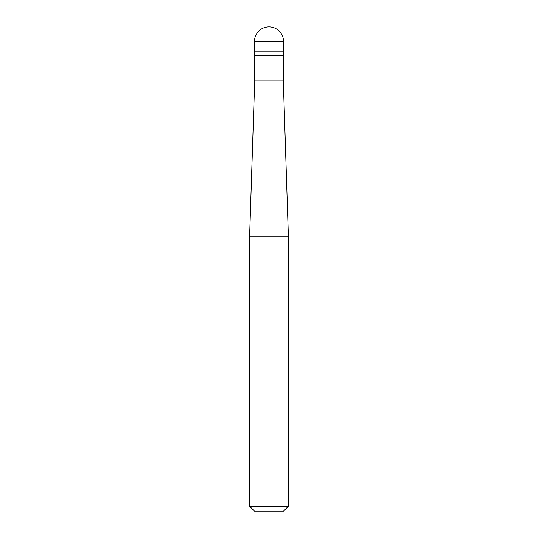 <?xml version="1.0" encoding="UTF-8"?>
<svg xmlns="http://www.w3.org/2000/svg" width="538" height="538" viewBox="0 0 538 538"><rect width="100%" height="100%" fill="white"/><g stroke="black" fill="none" stroke-linecap="round" stroke-linejoin="round"><path stroke-width="0.81" d="M283.526 41.426L283.526 51.897L254.474 51.897L283.526 51.897L283.526 55.468L254.474 55.468L254.474 41.426L283.526 41.426A14.526 14.526 0 0 0 269 26.9A14.526 14.526 0 0 0 254.474 41.426M283.284 55.468L283.284 80.162L254.716 80.162L249.632 236.074L288.368 236.074L288.368 506.258L249.632 506.258L249.632 236.074M288.368 506.258L283.526 511.1L254.474 511.1L249.632 506.258M283.284 80.162L288.368 236.074M254.716 55.468L254.716 80.162"/></g></svg>
